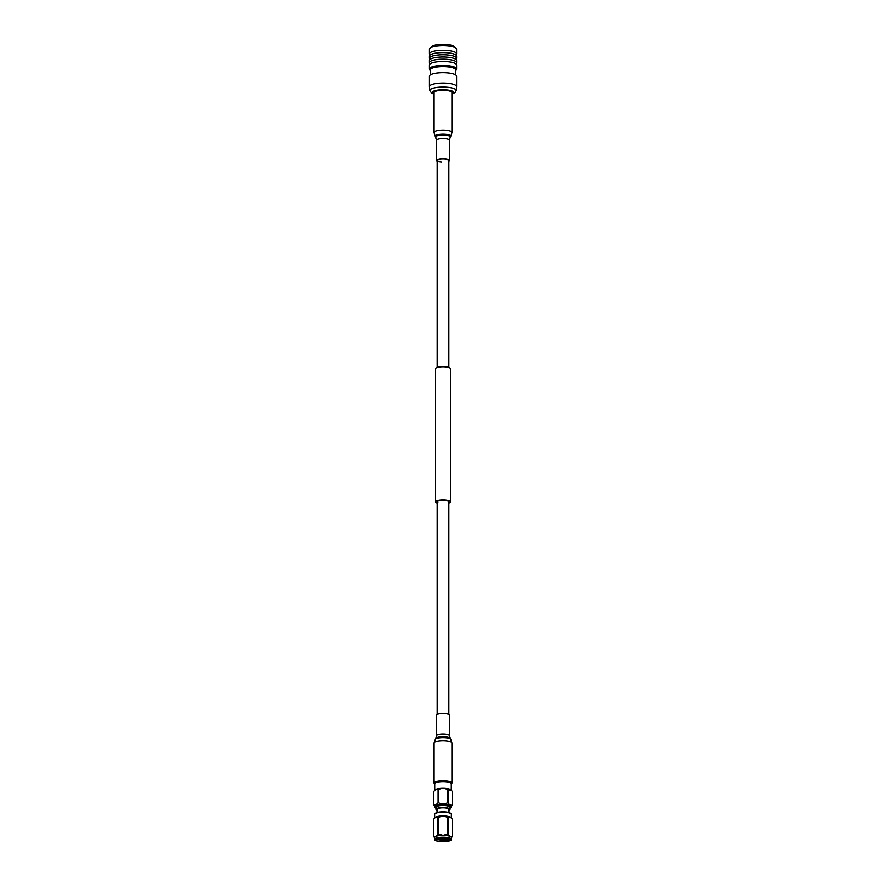 <?xml version="1.0" encoding="UTF-8"?>
<svg xmlns="http://www.w3.org/2000/svg" width="886" height="886" viewBox="0 0 886 886"><rect width="100%" height="100%" fill="white"/><g stroke="black" fill="none" stroke-linecap="round" stroke-linejoin="round"><path stroke-width="1.33" d="M437.928 502.628A5.837 1.495 0 0 1 437.163 501.886A5.837 1.495 0 0 1 441.516 500.435A5.837 1.495 0 0 1 448.072 501.144A5.837 1.495 0 0 1 448.837 501.886L448.837 714.504M437.163 503.071A7.42 1.905 0 0 1 436.543 502.827A7.42 1.905 0 0 1 435.58 501.886L435.58 368.642A7.42 1.905 0 0 1 441.106 366.793A7.42 1.905 0 0 1 449.457 367.701A7.42 1.905 0 0 1 450.42 368.642L450.42 501.886A7.42 1.905 0 0 1 448.837 503.071M435.58 501.886A7.42 1.905 0 0 1 441.106 500.047A7.42 1.905 0 0 1 449.457 500.944A7.42 1.905 0 0 1 450.42 501.886M435.801 782.017A8.351 2.149 0 0 1 445.193 781.042A8.351 2.149 0 0 1 451.351 783.102A8.351 2.149 0 0 1 451.229 783.479A8.384 2.149 180 0 0 451.384 783.102A8.384 2.149 180 0 0 448.15 781.408A8.384 2.149 180 0 0 439.323 781.175A8.384 2.149 180 0 0 434.616 783.102A8.351 2.149 0 0 1 435.801 782.017M434.948 813.78L435.458 813.304A7.819 2.005 0 0 1 446.954 812.108A7.819 2.005 0 0 1 450.542 813.304L451.052 813.78A8.351 2.149 180 0 0 447.231 812.495A8.351 2.149 180 0 0 434.948 813.78A8.351 2.149 180 0 0 434.649 814.345L434.649 817.878M435.059 840.061A8.351 2.149 -0 0 1 434.649 839.396C435.502 839.806 432.678 840.991 442.945 841.7A8.14 2.093 180 0 0 451.14 839.618A8.14 2.093 180 0 0 443.055 837.514A8.14 2.093 180 0 0 434.86 839.585A8.14 2.093 180 0 0 442.945 841.689C453.898 840.892 450.276 839.795 451.351 839.396L451.351 837.547A8.351 2.149 180 0 0 450.265 836.495A8.351 2.149 180 0 0 443.055 835.409A8.351 2.149 180 0 0 435.801 836.462A8.351 2.149 180 0 0 434.649 837.547L434.649 839.396A8.351 2.149 -0 0 1 443.055 837.248A8.351 2.149 -0 0 1 451.351 839.396A8.351 2.149 -0 0 1 450.941 840.061M436.2 838.544L437.163 839.596L445.846 840.714A7.321 1.883 180 0 0 449.723 839.729L442.945 840.393L436.233 838.754M443.055 837.558A7.952 2.049 -0 0 1 450.664 839.053A7.952 2.049 -0 0 1 442.945 841.645A7.952 2.049 -0 0 1 435.336 839.053A7.952 2.049 -0 0 1 443.055 837.558M447.818 837.979L439.666 837.746M446.688 837.791L440.851 837.635M435.735 838.776L442.945 840.869L445.846 840.714L437.019 839.518M450.265 838.776A7.321 1.883 180 0 1 449.723 839.729L441.272 839.031L448.648 838.012M434.76 817.778A8.351 2.149 -0 0 1 434.86 817.645A8.351 2.149 -0 0 1 435.801 817.036A8.351 2.149 -0 0 1 443.055 815.973A8.351 2.149 -0 0 1 447.231 816.272A8.351 2.149 -0 0 1 450.265 817.058A8.351 2.149 -0 0 1 451.14 817.645A8.351 2.149 -0 0 1 451.24 817.767M448.969 812.54L448.969 809.372A5.969 1.528 180 0 0 444.562 807.888A5.969 1.528 180 0 0 437.861 808.597A5.969 1.528 180 0 0 437.031 809.372L437.031 812.54M448.969 810.325A7.022 1.805 180 0 0 449.058 810.28A7.022 1.805 180 0 0 450.022 809.372A7.022 1.805 180 0 0 444.838 807.622A7.022 1.805 180 0 0 436.942 808.453A7.022 1.805 180 0 0 435.978 809.372A7.022 1.805 180 0 0 437.031 810.325M450.022 809.372L450.022 807.323A7.022 1.805 180 0 0 444.838 805.573A7.022 1.805 180 0 0 436.942 806.404A7.022 1.805 180 0 0 435.978 807.323L435.978 809.372M450.022 808.287A7.963 2.049 180 0 0 450.675 807.866A7.963 2.049 180 0 0 446.101 805.429A7.963 2.049 180 0 0 436.133 806.282A7.963 2.049 180 0 0 435.325 807.866A7.963 2.049 180 0 0 435.978 808.287M450.808 807.722A8.273 2.126 180 0 0 450.974 807.589A8.273 2.126 180 0 0 451.273 807.024A8.273 2.126 180 0 0 445.171 804.975A8.273 2.126 180 0 0 435.868 805.95A8.273 2.126 180 0 0 434.727 807.024A8.273 2.126 180 0 0 435.026 807.589A8.273 2.126 180 0 0 435.192 807.722M451.273 807.024L451.273 806.194A8.273 2.126 180 0 0 445.171 804.145A8.273 2.126 180 0 0 435.868 805.119A8.273 2.126 180 0 0 434.727 806.194L434.727 807.024M451.273 790.19L451.273 783.7A8.273 2.126 180 0 0 445.171 781.651A8.273 2.126 180 0 0 435.868 782.626A8.273 2.126 180 0 0 434.727 783.7L434.727 790.19M451.151 790.079A8.273 2.126 180 0 0 451.04 789.935A8.273 2.126 180 0 0 444.196 788.341A8.273 2.126 180 0 0 435.868 789.371A8.273 2.126 180 0 0 434.96 789.935A8.273 2.126 180 0 0 434.849 790.09M450.597 782.859A7.664 1.971 180 0 0 444.539 781.175A7.664 1.971 180 0 0 436.399 782.116A7.664 1.971 180 0 0 435.403 782.859M451.273 806.448L452.502 804.953A9.502 2.437 180 0 0 452.502 804.865A9.502 2.437 180 0 0 452.502 804.82C451.018 805.773 449.523 805.097 448.028 802.794A9.502 2.437 180 0 0 447.596 802.727C444.584 804.344 441.56 804.344 438.526 802.716A9.502 2.437 180 0 0 438.094 802.771L435.801 805.031L433.498 804.787A9.502 2.437 180 0 0 433.498 804.865A9.502 2.437 180 0 0 433.498 804.909L434.727 806.448M452.502 791.818A9.502 2.437 180 0 0 452.502 791.774L451.428 790.356L448.028 789.703A9.502 2.437 180 0 0 447.596 789.636C444.584 788.008 441.56 788.008 438.526 789.614A9.502 2.437 180 0 0 438.094 789.681L435.801 789.437L433.498 791.696A9.502 2.437 180 0 0 433.498 791.774A9.502 2.437 180 0 0 433.498 791.818L433.498 804.82M452.502 804.865L452.502 791.774A9.502 2.437 180 0 0 452.502 791.73L452.502 804.82M438.526 802.716L438.526 789.614M438.094 789.681L438.094 802.771M447.596 789.636L447.596 802.727M448.028 802.794L448.028 789.703M433.498 804.787L433.498 791.696M451.351 817.878L451.351 814.345A8.351 2.149 180 0 0 451.052 813.78M441.272 839.031L437.905 838.034M448.449 838.112L442.956 838.577L438.935 837.846M434.649 837.791L433.608 836.45A9.392 2.414 -0 0 1 433.608 836.351A9.392 2.414 -0 0 1 433.619 836.218L435.801 836.462L437.972 834.313A9.392 2.414 -0 0 1 438.758 834.202L443.055 835.409L447.364 834.213A9.392 2.414 -0 0 1 448.139 834.335L450.265 836.495L452.392 836.251A9.392 2.414 -0 0 1 452.392 836.351A9.392 2.414 -0 0 1 452.381 836.484L451.351 837.791M452.392 836.251L452.392 819.229L450.265 817.058L448.139 817.302L448.139 834.335M447.364 834.213L447.364 817.18L443.055 815.973L438.758 817.169L438.758 834.202M448.139 817.302A9.392 2.414 180 0 0 447.364 817.18M433.608 836.251L433.608 819.417A9.392 2.414 180 0 1 433.608 819.317L433.608 836.351M437.972 834.313L437.972 817.28L435.801 817.036L433.619 819.185L433.619 836.218M438.758 817.169A9.392 2.414 180 0 0 437.972 817.28M436.632 735.657A6.368 1.639 180 0 1 440.209 734.184A6.368 1.639 180 0 1 446.909 734.372A6.368 1.639 180 0 1 449.368 735.657L449.368 715.157A6.368 1.639 180 0 0 446.909 713.872A6.368 1.639 180 0 0 440.209 713.684A6.368 1.639 180 0 0 436.632 715.157L436.632 735.657L434.096 743.132L434.096 783.102A8.904 2.293 180 0 0 434.727 783.955M451.273 783.955A8.904 2.293 180 0 0 451.904 783.102A8.904 2.293 180 0 0 448.482 781.308A8.904 2.293 180 0 0 439.091 781.053A8.904 2.293 180 0 0 434.096 783.102M455.736 70.282L456.235 69.717A13.567 3.489 180 0 0 456.567 68.942L456.567 64.966A13.567 3.489 180 0 0 441.317 61.511A13.567 3.489 180 0 0 429.433 64.966L429.433 68.942A13.567 3.489 180 0 0 429.765 69.717L430.264 70.282M456.567 68.942A13.567 3.489 180 0 0 441.317 65.486A13.567 3.489 180 0 0 429.433 68.942M455.736 75L455.736 69.916A12.736 3.267 180 0 0 441.416 66.671A12.736 3.267 180 0 0 430.264 69.916L430.264 75M455.814 63.814A13.567 3.489 180 0 0 456.567 62.673A13.567 3.489 180 0 0 441.317 59.207A13.567 3.489 180 0 0 429.433 62.673A13.567 3.489 180 0 0 430.186 63.814M456.567 62.673L456.567 60.481A13.567 3.489 180 0 0 441.317 57.025A13.567 3.489 180 0 0 429.433 60.481L429.433 62.673M455.858 59.373A13.567 3.489 180 0 0 456.567 58.255A13.567 3.489 180 0 0 441.317 54.799A13.567 3.489 180 0 0 429.433 58.255A13.567 3.489 180 0 0 430.142 59.373M456.567 58.255L456.567 56.073A13.567 3.489 180 0 0 441.317 52.617A13.567 3.489 180 0 0 429.433 56.073L429.433 58.255M455.814 54.921A13.567 3.489 180 0 0 456.567 53.78A13.567 3.489 180 0 0 441.317 50.325A13.567 3.489 180 0 0 429.433 53.78A13.567 3.489 180 0 0 430.186 54.921M456.567 53.78L456.567 49.251A13.567 3.489 180 0 0 456.046 48.287A13.567 3.489 180 0 0 441.317 45.784A13.567 3.489 180 0 0 429.954 48.287A13.567 3.489 180 0 0 429.433 49.251L429.433 53.78M456.046 48.287L453.942 46.393A11.374 2.924 180 0 0 441.582 44.3A11.374 2.924 180 0 0 432.058 46.393L429.954 48.287M441.317 72.752A13.567 3.489 180 0 0 429.433 76.207L429.433 86.595A13.567 3.489 180 0 1 441.317 83.129A13.567 3.489 180 0 1 456.567 86.595L456.567 76.207A13.567 3.489 180 0 0 441.317 72.752M451.904 94.193A10.876 2.791 180 0 0 452.314 91.147A10.876 2.791 180 0 0 441.649 89.818A10.876 2.791 180 0 0 434.096 94.193M437.163 161.197A6.368 1.639 0 0 1 436.632 160.543A6.368 1.639 0 0 1 444.683 158.971A6.368 1.639 0 0 1 449.368 160.543A6.368 1.639 0 0 1 448.837 161.197M441.461 161.994A5.837 1.495 0 0 1 437.163 160.543A5.837 1.495 0 0 1 444.539 159.092A5.837 1.495 0 0 1 448.837 160.543L448.837 367.457M445.348 90.383A8.904 2.293 0 0 1 451.904 92.587L451.904 132.568A8.904 2.293 0 0 0 445.348 130.364A8.904 2.293 0 0 0 434.096 132.568L434.096 92.587A8.904 2.293 0 0 1 445.348 90.383M449.368 735.657L450.775 739.312A7.885 2.027 180 0 0 447.851 738.038A7.885 2.027 180 0 0 435.225 739.312M450.775 739.312L451.904 743.132A8.904 2.293 180 0 0 448.482 741.327A8.904 2.293 180 0 0 439.091 741.073A8.904 2.293 180 0 0 434.096 743.132M450.132 738.304A7.232 1.861 180 0 0 447.452 737.152A7.232 1.861 180 0 0 435.868 738.304M451.904 94.281L455.216 92.399L456.135 90.66A13.157 3.378 180 0 0 441.361 87.116A13.157 3.378 180 0 0 429.865 90.66L429.433 86.595M436.632 160.543L436.632 140.043L435.225 136.389A7.885 2.027 0 0 1 445.082 134.107A7.885 2.027 0 0 1 450.775 136.389L451.904 132.568M435.868 137.385A7.232 1.861 0 0 1 444.905 135.292A7.232 1.861 0 0 1 450.132 137.385L450.775 136.389M436.632 140.043A6.368 1.639 0 0 1 444.683 138.471A6.368 1.639 0 0 1 449.368 140.043L450.132 137.385M437.163 160.543L437.163 367.457M437.163 501.886L437.163 714.504M433.498 791.774L433.498 804.865M452.392 819.317L452.392 836.351M451.904 743.132L451.904 783.102M456.135 90.66L456.567 86.595M429.865 90.66L431.537 93.074L434.096 94.281M449.368 160.543L449.368 140.043M435.225 136.389L434.096 132.568"/></g></svg>
